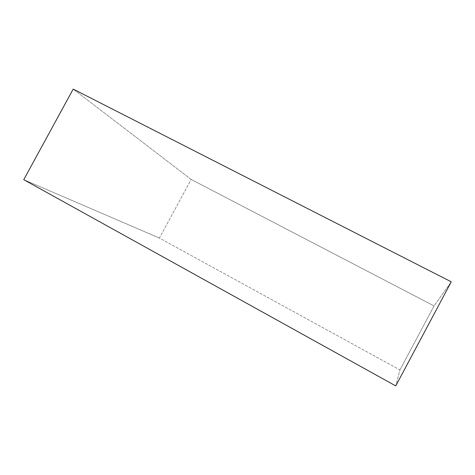 <?xml version="1.0" encoding="UTF-8"?>
<svg xmlns="http://www.w3.org/2000/svg" width="475" height="475" viewBox="0 0 475 475"><rect width="100%" height="100%" fill="white"/><g stroke="black" fill="none" stroke-linecap="round" stroke-linejoin="round"><path stroke-width="0.36" stroke-dasharray="2.38 1.78" d="M399.938 369.924L434.067 305.924L191.164 179.443L159.422 238.07L399.938 369.924L395.752 385.908L399.938 369.924L434.067 305.924L451.25 281.812L434.067 305.924L191.164 179.443L73.203 89.092L191.164 179.443L159.422 238.07L399.938 369.924M23.75 179.681L159.422 238.07L23.75 179.681"/><path stroke-width="0.71" d="M73.203 89.092L23.75 179.681L73.203 89.092L451.25 281.812L395.752 385.908L23.75 179.681L395.752 385.908L451.25 281.812L73.203 89.092"/></g></svg>
